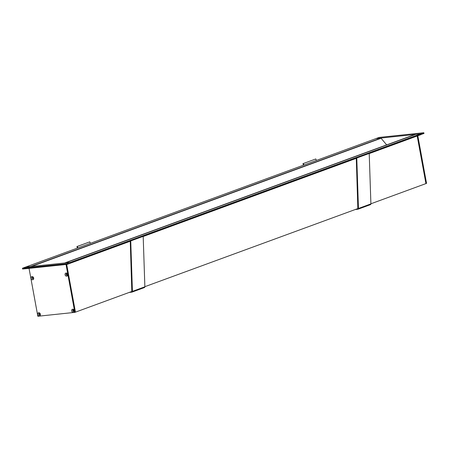 <?xml version="1.0" encoding="UTF-8"?>
<svg xmlns="http://www.w3.org/2000/svg" width="449" height="449" viewBox="0 0 449 449"><rect width="100%" height="100%" fill="white"/><g stroke="black" fill="none" stroke-linecap="round" stroke-linejoin="round"><path stroke-width="0.67" d="M415.718 134.397L420.668 133.864L420.836 134.666L369.218 153.597L423.946 133.454M417.817 135.772L426.55 183.372L425.927 183.596L417.194 136.002L425.927 183.596L370.896 203.784M376.054 138.567L381.122 138.124M40.09 314.553A0.662 0.55 69.9 0 1 39.13 314.289A0.662 0.55 69.9 0 1 39.607 313.453L39.635 313.436M33.422 278.386A0.673 0.556 69.9 0 1 32.463 277.533L32.451 277.347M30.644 266.689L25.593 267.104L376.071 138.556M131.905 291.44L75.449 312.15L66.682 264.405L75.449 312.15L74.826 312.375L66.031 264.472M70.353 263.215L70.308 262.519L420.786 133.97M420.668 133.864L70.19 262.418L65.257 262.94M67.485 274.805A0.673 0.556 69.9 0 1 66.559 273.907L66.564 273.722M73.333 309.799L73.412 309.894A0.662 0.55 69.9 0 1 73.658 309.894L72.957 310.158L73.642 309.889M74.063 310.983A0.662 0.55 69.9 0 1 73.052 310.489L72.918 310.422M357.937 208.538L144.864 286.687M423.828 132.792L423.963 133.538M379.063 137.439L375.998 138.584M420.915 134.661L420.769 133.858L423.817 132.736L423.979 133.51M420.769 133.858L375.993 138.561M22.523 268.356L67.097 263.67L67.372 264.332L22.607 269.035L22.467 268.233L25.514 267.11L70.285 262.407L70.431 263.209L67.384 264.326L67.238 263.524L70.285 262.407M67.097 263.67L22.467 268.233M72.727 310.674A0.819 0.679 -110.1 0 0 74.091 310.534A0.819 0.679 -110.1 0 0 72.727 310.674M71.649 310.899A1.616 1.33 69.9 0 1 72.699 309.181A1.616 1.33 69.9 0 1 74.326 310.618A1.616 1.33 69.9 0 1 73.277 312.336A1.616 1.33 69.9 0 1 71.649 310.899M73.232 309.804A0.819 0.679 -110.1 0 0 73.793 311.331M32.081 278.111A0.819 0.679 -110.1 0 0 33.439 277.965A0.819 0.679 -110.1 0 0 32.081 278.111M31.003 278.335A1.616 1.33 69.9 0 1 32.053 276.618A1.616 1.33 69.9 0 1 33.681 278.054A1.616 1.33 69.9 0 1 32.631 279.772A1.616 1.33 69.9 0 1 31.003 278.335M32.581 277.241A0.819 0.679 -110.1 0 0 33.142 278.762M66.143 274.53A0.819 0.679 -110.1 0 0 67.507 274.39A0.819 0.679 -110.1 0 0 66.143 274.53M65.066 274.754A1.616 1.33 69.9 0 1 66.115 273.037A1.616 1.33 69.9 0 1 67.743 274.474A1.616 1.33 69.9 0 1 66.693 276.191A1.616 1.33 69.9 0 1 65.066 274.754M66.648 273.66A0.819 0.679 -110.1 0 0 67.204 275.181M38.76 314.244A0.819 0.679 -110.1 0 0 40.124 314.104A0.819 0.679 -110.1 0 0 38.76 314.244M37.682 314.468A1.616 1.33 69.9 0 1 38.732 312.751A1.616 1.33 69.9 0 1 40.359 314.188A1.616 1.33 69.9 0 1 39.31 315.905A1.616 1.33 69.9 0 1 37.682 314.468M39.265 313.374A0.819 0.679 -110.1 0 0 39.821 314.901M29.045 268.356L37.839 316.264L74.826 312.375M356.77 158.009L356.27 157.958L357.87 209.245A0.881 0.73 69.9 0 0 358.016 209.212L370.459 204.649A0.881 0.73 -110.1 0 0 370.902 203.897L369.213 153.446L356.77 158.009L358.459 208.459A0.881 0.73 69.9 0 1 358.016 209.212M356.27 157.958L369.213 153.446M355.249 209.526L357.87 209.245M357.483 208.706L357.853 208.639M303.894 165.03L303.384 163.52L315.827 158.957L302.923 163.672L303.44 165.198M303.384 163.52L302.923 163.672M315.827 158.957L316.337 160.467M130.738 240.917L130.244 240.866L131.838 292.153A0.881 0.73 69.9 0 0 131.984 292.119L144.426 287.556A0.881 0.73 -110.1 0 0 144.87 286.799L143.186 236.348L130.738 240.917L132.427 291.367A0.881 0.73 69.9 0 1 131.984 292.119M130.244 240.866L143.186 236.348M129.217 292.428L131.838 292.153M131.45 291.609L131.826 291.547M77.862 247.932L77.351 246.422L89.8 241.859L76.891 246.574L77.408 248.101M77.351 246.422L76.891 246.574M89.8 241.859L90.311 243.369M65.374 262.895L64.925 262.968M31.688 266.465L31.228 266.51M414.68 134.605L415.078 134.627M31.284 266.409L380.988 138.14L386.662 144.881M32.463 277.533L33.018 277.33M32.474 277.448L32.923 277.286M30.526 266.583L381.005 138.034M25.61 267.104L376.094 138.55M73.002 310.433L73.9 310.102M73.052 310.489L73.945 310.164M66.575 273.823L66.94 273.688M66.559 273.907L67.041 273.727M65.273 262.934L415.752 134.38L65.262 262.934M70.414 263.097L130.249 241.147M143.186 236.404L356.281 158.244M369.218 153.496L420.893 134.543M70.431 263.187L130.255 241.242L70.431 263.187M143.192 236.5L356.287 158.34L143.192 236.5M379.046 137.445L423.817 132.736L379.051 137.439M22.484 268.317L22.602 268.979M22.613 269.035L67.361 264.332M67.204 264.248L22.624 268.929M358.459 208.459L370.902 203.897M132.427 291.367L144.87 286.799M65.273 262.833L414.977 134.565M65.015 262.856L414.719 134.593L64.993 262.861M31.307 266.403L381.01 138.135M31.565 266.375L381.268 138.107M31.655 266.42L381.358 138.152M22.45 268.261L22.59 269.024"/></g></svg>
